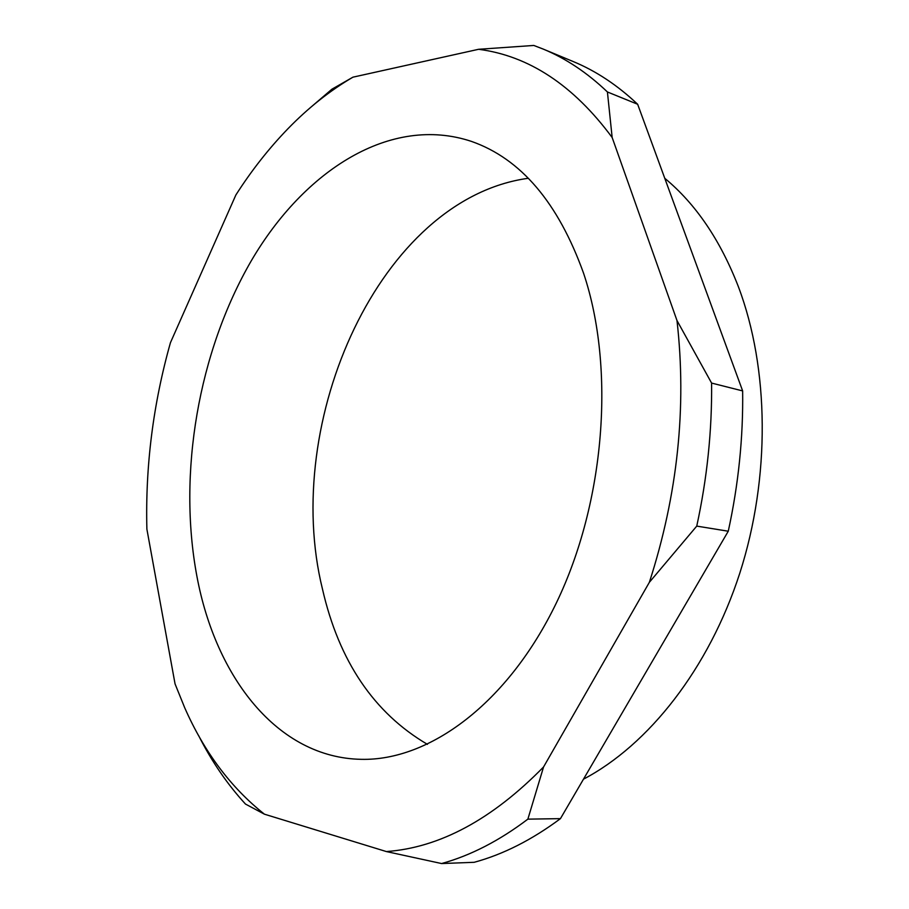 <?xml version="1.0" encoding="UTF-8"?>
<svg xmlns="http://www.w3.org/2000/svg" width="909" height="909" viewBox="0 0 909 909"><rect width="100%" height="100%" fill="white"/><g stroke="black" fill="none" stroke-linecap="round" stroke-linejoin="round"><path stroke-width="1.36" d="M583.498 779.161C648.526 744.937 708.815 668.854 739.824 573.09C770.593 477.293 769.23 368.429 738.449 286.869C720.337 240.146 695.783 203.968 664.774 178.3M196.935 576.431C215.728 677.148 277.427 757.89 361.362 759.333C429.105 760.901 507.745 703.771 556.433 602.781C605.076 501.95 615.393 368.156 583.635 273.427C558.251 202.718 520.868 158.711 471.476 141.406C390.609 114.477 304.129 170.415 251.293 260.781C198.469 351.942 177.516 473.282 196.935 576.431M528.311 178.278C380.303 198.628 281.029 421.424 322.468 589.066C338.989 661.207 373.974 712.974 427.435 744.357M637.652 104.262C617.416 85.162 595.906 70.913 573.136 61.517L543.116 49.041C565.807 58.403 587.237 72.709 607.417 91.968L637.652 104.262L742.642 390.915L711.599 383.075C712.077 430.65 707.134 478.327 696.749 526.106L728.268 531.22C738.483 484.372 743.278 437.604 742.642 390.915M728.268 531.22L560.444 818.634L527.868 819.145C499.314 840.757 470.567 855.551 441.604 863.55L474.191 862.3C503.2 854.415 531.947 839.859 560.444 818.634M264.417 814.18L386.37 851.563C439.74 847.654 492.133 819.452 543.559 766.969L649.378 582.283C677.648 494.678 686.852 407.425 676.989 320.547L612.155 137.498C573.443 85.23 528.936 55.835 478.611 49.291L352.931 77.174C329.74 90.775 308.06 107.989 287.892 128.783C268.848 148.451 251.509 170.517 235.874 194.969L170.438 342.693C153.132 404.085 145.281 466.226 146.883 529.129L175.051 683.898L184.709 707.759C204.207 752.016 230.784 787.489 264.417 814.18L245.487 804.067C227.227 784.16 211.592 761.299 198.56 735.472M310.458 107.557L331.933 89.184L352.931 77.174M478.611 49.291L533.788 45.45L543.116 49.041M612.155 137.498L607.417 91.968M711.599 383.075L676.989 320.547M649.378 582.283L696.749 526.106M527.868 819.145L543.559 766.969M386.37 851.563L441.604 863.55"/></g></svg>
